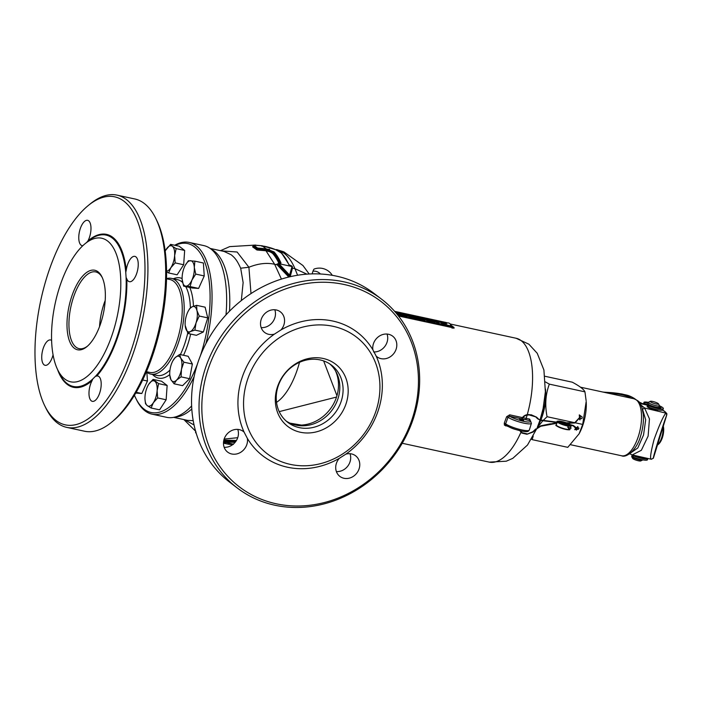 <?xml version="1.0" encoding="UTF-8"?>
<svg xmlns="http://www.w3.org/2000/svg" width="702" height="702" viewBox="0 0 702 702"><rect width="100%" height="100%" fill="white"/><g stroke="black" fill="none" stroke-linecap="round" stroke-linejoin="round"><path stroke-width="1.05" d="M168.62 272.964L177.123 274.807L183.67 264.742L175.167 262.899L170.867 267.708L168.62 272.964L166.585 271.806M165.654 250.263L170.604 244.366L172.359 246.262L176.158 248.596L184.661 250.438L183.67 264.742M176.158 248.596L174.64 255.528L175.167 262.899M170.604 244.366L179.107 246.2L184.661 250.438M165.207 251.132A12.961 5.59 102.2 0 1 165.602 250.36A12.961 5.59 102.2 0 1 166.304 249.175A12.961 5.59 102.2 0 1 172.359 246.262A12.961 5.59 102.2 0 1 174.64 255.528A12.961 5.59 102.2 0 1 170.867 267.708A12.961 5.59 -77.8 0 1 166.576 271.156M331.555 275.21A11.89 0.816 -72.1 0 1 331.976 274.833A11.89 0.816 -72.1 0 1 332.011 275.289M331.976 274.833A15.137 15.137 0 0 0 314.119 269.059A11.89 0.816 107.9 0 0 312.943 271.226L312.118 273.894M312.943 271.226A11.89 9.696 92.4 0 1 320.428 274.008M428.553 321.849L426.597 321.446L428.545 322.078M427.764 321.999L426.605 321.428M428.738 322.209L427.834 321.788M430.695 322.315L428.746 321.911L430.695 322.543M429.914 322.464L428.755 321.893M430.844 322.666L429.984 322.253M432.844 323.008L431.923 322.806M432.09 322.955L430.905 322.358M433.029 323.139L432.125 322.727M431.958 322.587L432.844 322.78M434.538 323.482L435.767 323.736L433.959 323.025M434.687 323.21L435.161 323.394M435.767 323.736L435.161 323.376M436.126 323.824L435.547 323.368M437.285 324.026L436.337 323.587L437.285 324.026M437.855 324.105L436.337 323.587M436.504 323.701L437.565 323.929L436.504 323.719M437.802 324.026L436.591 323.771M437.557 323.947L436.547 323.657M438.522 324.052L437.715 323.833M439.329 324.508L438.232 324.263M440.286 324.447L439.206 324.315L440.286 324.447M440.689 324.754L439.619 324.254M440.944 324.903L439.566 324.578M439.706 324.315L440.154 324.64M440.97 324.587L442.427 325.035M441.479 324.684L441.944 325.035M443.488 324.956L444.48 325.623L442.725 325.079L443.787 325.202M444.48 325.623L443.146 325.017M443.225 325.061L443.69 325.412M445.998 325.947L444.814 325.561M444.875 325.702L444.05 325.079M445.34 325.482L444.875 325.535M446.849 325.816L445.849 325.754L446.911 325.877M447.604 326.298L446.279 325.684M446.814 326.088L446.016 325.789M449.131 326.176L450.122 326.842L448.359 326.298L449.429 326.421M450.122 326.842L448.789 326.228M448.859 326.298L449.657 326.597M451.079 327.018L450.14 326.579L451.079 327.018M451.658 327.088L450.14 326.579M450.307 326.693L451.36 326.921L450.298 326.702M451.605 327.009L450.386 326.763M451.36 326.93L450.342 326.649M444.77 324.385L442.514 323.683A2.518 0.448 -162.8 0 1 442.479 323.561A2.518 0.448 -162.8 0 1 444.366 323.683L443.962 323.376A3.598 0.641 17.2 0 0 441.444 323.236A3.598 0.641 17.2 0 0 441.716 323.613A3.598 0.641 17.2 0 0 446.612 325.403L446.209 325.087A2.518 0.448 -162.8 0 1 442.918 323.982L444.77 324.385L442.962 324.008M441.444 323.253L441.444 323.236A3.598 0.641 17.2 0 0 441.444 323.253A3.598 0.641 17.2 0 0 441.707 323.631A3.598 0.641 17.2 0 0 446.612 325.412M433.336 321.2L433.976 321.437M415.602 317.33L417.199 318.568L424.824 320.209L423.218 318.98L415.602 317.33L417.199 318.568L424.824 320.209M438.302 321.577L437.39 321.77L436.319 320.954L438.302 321.577L437.328 321.542M449.508 325.877L448.56 325.465M410.538 316.962L409.354 316.137M409.055 316.523L408.231 316.014M408.546 316.4L407.283 315.953M407.827 316.058L407.335 315.812M424.113 318.769L423.095 318.331M437.715 320.963L439.312 322.192L446.209 323.683L439.312 322.192L437.715 320.954L446.972 323.157M397.867 315.198L408.037 317.752L406.432 316.514L397.341 314.549M423.113 317.787L424.71 319.024L432.967 320.814L431.361 319.577L423.113 317.787L424.71 319.024L432.967 320.805M397.709 312.293L399.315 313.531L406.932 315.163L405.335 313.943L397.709 312.293L399.315 313.531L406.932 315.163M447.551 322.973A2.878 0.518 17.2 0 0 445.428 322.35L394.629 311.346M398.473 315.979L452.378 327.65A2.878 0.518 17.2 0 0 454.062 327.685A2.878 0.518 17.2 0 0 453.852 327.378L450.605 324.903M407.239 314.356L408.836 315.593L420.27 318.067L418.664 316.83L407.239 314.356L408.836 315.593L420.27 318.05M397.069 314.215L405.896 316.119L404.299 314.882L396.165 313.127M414.689 318.304L416.286 319.542L425.816 321.604L424.21 320.366L414.689 318.304L416.286 319.542L425.816 321.586M395.323 312.144L396.314 312.644L396.595 312.188L396.63 312.794L395.507 312.346M398.324 312.995L397.253 312.697L398.324 312.995M409.503 317.62L408.503 317.471L409.468 317.523M410.258 317.909L408.801 317.357M411.705 318.12L410.345 317.839L411.872 318.392M412.162 318.532L411.284 318.129M413.285 318.743L412.1 317.901M413.662 318.296L412.829 318.129M413.882 318.55L413.171 318.392M414.777 318.769L413.732 318.269L414.768 319.068M406.783 315.847L405.08 315.207L406.037 315.821M406.133 315.874L405.08 315.207M411.6 317.014L410.547 316.865M412.355 317.067L411.214 316.549L412.232 317.33M442.479 323.561A2.518 0.448 -162.8 0 1 444.366 323.701L444.366 323.683M448.139 325.588L447.192 325.175M451.017 326.412L449.728 325.991M451.877 326.246L451.237 326.123M452.351 326.562L451.272 326.351M434.24 320.928L431.993 319.858L433.985 320.279L433.318 320.217L434.24 320.928M436.205 321.455L434.398 320.533L436.082 320.884L436.205 321.455M425.122 319.392L426.719 320.63L434.345 322.279L432.739 321.042L425.122 319.392L426.719 320.63L434.345 322.271M422.507 318.436L420.884 317.655M407.765 315.022L406.695 314.707M415.54 318.041L414.821 317.936M414.127 317.286L413.548 317.181M416.189 318.006L415.479 317.857M435.161 322.244L433.976 321.806L435.17 322.227M435.793 322.271L434.459 321.674M415.373 318.006L414.724 317.629M397.051 314.198L405.896 316.111M397.832 315.154L408.037 317.743M423.13 318.559L423.868 318.717L423.13 318.576M423.815 318.883L422.981 318.401M396.639 312.785L395.48 312.32M396.2 312.109L396.27 312.557M398.324 312.978L397.253 312.68M409.529 317.681L408.854 317.409M411.504 318.392L410.345 317.822M413.504 318.655L412.504 317.997M413.732 318.26L414.575 318.734M405.835 315.646L406.546 315.803L405.826 315.663M406.537 315.821L405.984 315.584M408.002 316.207L407.362 316.058M411.46 317.067L410.459 316.488M410.433 316.637L411.144 316.795L410.424 316.655M412.109 317.023L411.583 316.716M447.227 325.386L447.911 325.535L447.227 325.403M447.911 325.544L447.086 325.237M448.596 325.684L449.227 325.982L448.587 325.693M449.271 325.842L448.455 325.535M450.017 326.044L450.482 326.14M452.132 326.509L450.938 325.991M434.24 320.919L432.002 319.849M434.108 320.366L433.292 320.191M436.214 321.349L435.512 321.279M435.863 321.262L434.406 320.524M437.723 321.823L436.319 320.954M437.048 321.314L437.978 321.507L437.039 321.323M437.785 321.621L437.232 321.209M420.84 317.866L421.797 318.076L420.84 317.874M421.797 318.094L421.024 317.76M414.233 317.699L413.25 317.111M413.25 317.102L412.636 316.979M425.728 320.042L425.219 319.928M425.21 320.042L424.394 319.7M434.538 321.744L435.179 321.99M436.311 322.446A3.598 0.641 17.2 0 0 441.137 324.219L440.733 323.912A2.518 0.448 -162.8 0 1 437.267 322.657A2.518 0.448 -162.8 0 1 437.083 322.393A2.518 0.448 -162.8 0 1 438.873 322.508L438.478 322.192A3.598 0.641 17.2 0 0 436.047 322.069A3.598 0.641 17.2 0 0 436.311 322.446M436.047 322.069L436.047 322.086A3.598 0.641 17.2 0 0 436.047 322.086A3.598 0.641 17.2 0 0 436.311 322.464A3.598 0.641 17.2 0 0 441.137 324.227M437.083 322.393A2.518 0.448 -162.8 0 1 438.882 322.499M445.867 324.096L445.867 324.113A2.518 0.448 17.2 0 0 445.867 324.113A2.518 0.448 17.2 0 0 449.21 325.57A2.518 0.448 17.2 0 0 450.684 325.588A2.518 0.448 17.2 0 0 450.684 325.561A2.632 2.632 0 0 0 445.875 324.078A2.518 0.448 17.2 0 0 445.867 324.096A2.518 0.448 17.2 0 0 449.21 325.561A2.518 0.448 17.2 0 0 450.675 325.605A2.518 0.448 17.2 0 0 450.684 325.596L450.675 325.605M571.138 428.106L570.682 427.93M566.356 424.815L561.828 423.832M562.126 423.341L566.303 424.227L562.864 423.411L564.566 423.139A5.037 0.904 17.2 0 0 562.311 422.525A5.037 0.904 17.2 0 0 559.485 422.306M562.688 423.499L562.6 424.105M566.303 424.227L565.856 424.815M565.128 423.315L565.075 424.008M565.04 423.376L565.18 423.911M563.636 423.236L560.854 422.534L562.021 423.341M565.224 423.964L565.189 423.341L561.31 422.534M561.152 422.92L560.468 423.025M561.047 422.437L564.452 423.236L562.302 423.271M567.304 424.833L566.251 425.184M565.935 425.122L565.426 425.114M566.83 424.657L567.356 424.859M563.302 423.911L565.935 424.552M564.004 423.315L564.452 423.236L564.004 423.315M658.204 409.924A5.835 1.044 -162.8 0 1 654.633 409.714A5.835 1.044 -162.8 0 1 647.121 406.388A5.835 1.044 -162.8 0 1 647.235 406.256M663.03 427L657.239 445.709M630.659 452.966L637.82 447.937L643.541 435.003L645.682 419.796L642.312 408.599M662.802 427.746L666.786 414.856C663.329 423.596 652.57 458.345 653.395 458.116L653.43 457.897M642.032 403.501L639.855 403.009M641.023 405.054L644.585 408.002L649.447 418.866L648.13 436.074L641.365 450.28L632.212 454.922L651.403 459.266L653.422 458.064L657.318 445.472M651.631 459.055C649.666 459.994 650.464 453.527 654.027 439.636C659.178 425.359 663.127 416.505 665.856 413.092L644.585 408.002L642.874 409.055M639.812 402.948L641.961 403.518L639.338 402.299M634.59 398.929L633.95 398.403C629.527 395.463 622.06 393.541 611.539 392.637L603.237 392.12M664.189 411.126A1.439 1.185 122.3 0 1 664.54 411.258L666.9 414.066A1.439 1.413 175.7 0 0 665.882 412.82A12.961 2.317 17.2 0 0 664.189 411.126L662.591 410.117M612.451 394.112L612.249 393.418C621.156 394.182 627.474 395.805 631.212 398.288M641.786 403.518A1.439 0.79 -72.7 0 0 641.961 403.518L643.55 404.212A24.482 9.609 102.8 0 0 642.391 403.597M643.19 457.406A5.756 1.027 -162.8 0 1 640.163 457.116A5.756 1.027 -162.8 0 1 635.38 455.642M658.467 403.817L659.415 405.545A5.756 1.027 -162.8 0 1 659.45 405.756A5.756 1.027 -162.8 0 1 656.089 405.686A5.756 1.027 -162.8 0 1 648.446 402.351A5.756 1.027 -162.8 0 1 648.595 402.193L650.35 401.307A4.317 0.772 -162.8 0 1 652.763 401.474A4.317 0.772 -162.8 0 1 658.467 403.817A4.317 0.772 -162.8 0 1 655.975 403.922A4.317 0.772 -162.8 0 1 651.693 402.509A4.317 0.772 -162.8 0 1 650.35 401.307M659.45 405.756L659.038 407.107A5.756 1.027 -162.8 0 1 655.668 407.037A5.756 1.027 -162.8 0 1 648.025 403.703L648.446 402.351M642.699 459.863L642.69 459.898A5.756 1.027 -162.8 0 1 642.549 460.047L640.786 460.942A4.317 0.772 -162.8 0 1 638.372 460.775A4.317 0.772 -162.8 0 1 632.669 458.424L631.721 456.695A5.756 1.027 -162.8 0 1 631.686 456.493L632.107 455.142A5.756 1.027 -162.8 0 1 632.335 454.949M642.549 460.047A5.756 1.027 -162.8 0 1 639.329 459.828A5.756 1.027 -162.8 0 1 631.721 456.695M633.072 455.809A5.037 0.904 -162.8 0 1 632.792 455.352L632.879 455.072M632.993 456.054A5.756 1.027 -162.8 0 1 632.107 455.142M648.578 405.721A5.037 0.904 -162.8 0 1 648.297 405.265L648.569 404.387M648.499 405.967A5.756 1.027 -162.8 0 1 647.613 405.054A5.756 1.027 -162.8 0 1 648.218 404.8M648.437 402.378A10.293 1.843 17.2 0 0 644.067 402.158L643.664 403.404L647.99 404.738A2.878 0.518 17.2 0 0 648.429 404.852M659.073 406.984L661.056 407.722A7.924 1.413 -162.8 0 1 661.056 407.88A7.924 1.413 -162.8 0 1 658.941 408.195L656.256 407.151M648.481 406.862L648.595 405.659L651.684 406.054A2.878 0.518 17.2 0 1 653.422 406.458A5.037 0.904 17.2 0 0 655.361 406.967A5.037 0.904 17.2 0 0 655.396 406.976M648.218 406.879L648.587 407.116A10.293 1.843 17.2 0 0 656.932 409.67A10.293 1.843 17.2 0 0 662.951 409.801L663.329 408.582A10.293 1.843 17.2 0 0 659.441 405.782M648.595 405.659L648.964 405.896A10.293 1.843 17.2 0 0 657.309 408.459A10.293 1.843 17.2 0 0 663.329 408.582M648.683 404.914A2.878 0.518 17.2 0 0 649.613 405.063M643.664 403.404L644.041 402.185L648.104 403.457M142.673 379.975L147.446 381.01L141.804 393.506L135.723 393.076M136.188 392.286L141.804 393.506M146.867 372.271L147.446 381.01M153.08 379.396L158.634 383.634L167.137 385.477L166.146 399.78L159.6 409.836L151.097 408.002L147.297 405.659L145.542 403.764L145.007 399.605A12.961 5.59 102.2 0 1 145.016 396.393A12.961 5.59 102.2 0 1 148.078 385.398A12.961 5.59 102.2 0 1 148.789 384.205L153.08 379.396L161.583 381.239L167.137 385.477M158.634 383.634L157.125 390.566L157.643 397.937L166.146 399.78M148.131 385.301L148.789 384.205A12.961 5.59 -77.8 0 1 154.844 381.291A12.961 5.59 102.2 0 1 157.125 390.566A12.961 5.59 102.2 0 1 153.352 402.746L151.097 408.002M157.643 397.937L153.352 402.746A12.961 5.59 102.2 0 1 147.297 405.659A12.961 5.59 102.2 0 1 145.007 399.605M179.633 354.44L188.136 356.283L192.374 364.022L189.61 378.703L182.599 385.652L174.096 383.81L170.955 379.721L169.779 375.035A12.961 5.59 102.2 0 1 170.217 368.515A12.961 5.59 -77.8 0 1 172.859 360.828L175.105 357.695L179.633 354.44L180.73 358.09L183.871 362.179L192.374 364.022M183.871 362.179L181.467 369.296L181.098 376.86L189.61 378.703M181.098 376.86L176.579 380.115L174.096 383.81M172.859 360.828A12.961 5.59 -77.8 0 1 175.105 357.695A12.961 5.59 102.2 0 1 180.73 358.09A12.961 5.59 102.2 0 1 181.467 369.296A12.961 5.59 102.2 0 1 176.579 380.115A12.961 5.59 102.2 0 1 170.955 379.721A12.961 5.59 102.2 0 1 169.779 375.035M196.613 305.335L196.911 310.468L199.245 316.04L196.051 322.85L194.893 330.107L190.374 331.563A12.961 5.59 102.2 0 1 185.565 327.895A12.961 5.59 -77.8 0 1 185.17 325.307A12.961 5.59 -77.8 0 1 186.425 315.514A12.961 5.59 102.2 0 1 188.25 311.1L189.619 308.696L192.094 306.792L196.613 305.335L205.116 307.178L207.748 317.874L203.396 331.949L196.402 335.31L187.899 333.468L185.188 325.438M194.893 330.107L203.396 331.949M188.25 311.1A12.961 5.59 102.2 0 1 192.094 306.792A12.961 5.59 102.2 0 1 196.911 310.468A12.961 5.59 102.2 0 1 196.051 322.85A12.961 5.59 102.2 0 1 190.374 331.563L187.899 333.468M199.245 316.04L207.748 317.874M185.249 265.338L188.399 260.705L194.893 261.153L203.396 262.996L204.247 275.939L198.605 288.425L192.111 287.978L183.608 286.135L182.16 279.44A12.961 5.59 102.2 0 1 184.556 266.725A12.961 5.59 102.2 0 1 185.249 265.338A12.961 5.59 102.2 0 1 190.628 260.705A12.961 5.59 102.2 0 1 194.296 267.401L195.744 274.096L204.247 275.939M182.169 279.545L182.16 279.44A12.961 5.59 -77.8 0 0 182.169 279.545A12.961 5.59 -77.8 0 0 185.837 286.144L183.608 286.135M195.744 274.096L191.9 280.124L190.102 286.591L198.605 288.425M190.102 286.591L185.837 286.144A12.961 5.59 102.2 0 0 191.9 280.124A12.961 5.59 102.2 0 0 194.296 267.401L194.893 261.153M645.507 457.958L645.515 457.932A7.924 1.413 -162.8 0 1 643.48 458.143L641.505 457.362M633.02 456.809L633.125 457.063A10.293 1.843 17.2 0 0 641.47 459.617A10.293 1.843 17.2 0 0 647.49 459.749L647.867 458.529A10.293 1.843 17.2 0 0 647.876 458.467M636.416 456.037A2.878 0.518 17.2 0 0 636.223 456.002L633.502 455.844A10.293 1.843 17.2 0 0 641.847 458.406A10.293 1.843 17.2 0 0 647.867 458.529M629.492 453.861L630.212 454.062M98.008 271.771A40.681 17.55 102.2 0 1 101.93 276.86A40.681 17.55 102.2 0 1 103.326 313.724A40.681 17.55 102.2 0 1 86.811 346.718A40.681 17.55 102.2 0 1 74.333 348.253A40.681 17.55 102.2 0 1 71.069 298.49A40.681 17.55 102.2 0 1 98.008 271.771M87.443 346.174A39.242 16.927 102.2 0 1 79.142 348.648A39.242 16.927 102.2 0 1 76.027 347.174A39.242 16.927 102.2 0 1 71.806 302.904A39.242 16.927 102.2 0 1 95.744 271.928A39.242 16.927 102.2 0 1 98.859 273.403A39.242 16.927 102.2 0 1 102.281 277.615M51.597 340.452A12.961 5.59 -77.8 0 0 50.579 339.97A12.961 5.59 -77.8 0 0 42.673 350.201A12.961 5.59 -77.8 0 0 44.068 364.821A12.961 5.59 -77.8 0 0 45.095 365.303A12.961 5.59 -77.8 0 0 53.062 354.826M91.321 400.86A12.961 5.59 -77.8 0 0 92.348 401.351A12.961 5.59 -77.8 0 0 100.254 391.119A12.961 5.59 -77.8 0 0 98.868 376.5A12.961 5.59 -77.8 0 0 97.841 376.009A12.961 5.59 -77.8 0 0 96.788 376.009L95.437 376.342L92.725 379.036L92.041 380.721A12.961 5.59 -77.8 0 0 91.321 400.86M128.361 281.221A12.961 5.59 -77.8 0 0 129.387 281.704A12.961 5.59 -77.8 0 0 137.294 271.481A12.961 5.59 -77.8 0 0 135.898 256.853A12.961 5.59 -77.8 0 0 134.872 256.37A12.961 5.59 -77.8 0 0 126.255 270.191L125.755 272.332L126.079 277.351L126.834 278.966A12.961 5.59 -77.8 0 0 128.361 281.221M86.653 242.515L87.925 240.962A12.961 5.59 -77.8 0 0 88.645 220.814A12.961 5.59 -77.8 0 0 87.618 220.331A12.961 5.59 -77.8 0 0 79.712 230.554A12.961 5.59 -77.8 0 0 81.099 245.182A12.961 5.59 -77.8 0 0 82.134 245.665A12.961 5.59 -77.8 0 0 82.81 245.718M88.154 205.607L90.023 204.071A118.814 51.246 102.2 0 1 117.032 195.13L134.81 198.973A118.814 51.246 102.2 0 1 144.235 203.431A118.814 51.246 102.2 0 1 155.695 218.287A118.814 51.246 102.2 0 1 159.749 325.947A118.814 51.246 102.2 0 1 111.53 422.279A118.814 51.246 102.2 0 1 84.53 431.221L66.751 427.378A118.814 51.246 102.2 0 1 57.318 422.92A118.814 51.246 102.2 0 1 45.867 408.064L44.796 405.888A116.655 50.316 102.2 0 1 40.813 300.193A116.655 50.316 102.2 0 1 88.154 205.607A116.655 50.316 102.2 0 1 123.921 201.193A116.655 50.316 102.2 0 1 133.292 343.866A116.655 50.316 102.2 0 1 56.046 420.48A116.655 50.316 102.2 0 1 44.796 405.888M117.032 195.13A118.814 51.246 102.2 0 1 126.457 199.579A118.814 51.246 102.2 0 1 139.224 333.608A118.814 51.246 102.2 0 1 66.751 427.378M64.803 379.045A73.447 31.678 102.2 0 1 57.722 369.857A73.447 31.678 102.2 0 1 55.212 303.308A73.447 31.678 102.2 0 1 85.021 243.761A73.447 31.678 102.2 0 1 107.546 240.979A73.447 31.678 102.2 0 1 113.443 330.809A73.447 31.678 102.2 0 1 64.803 379.045M194.077 376.772A87.847 37.89 102.2 0 1 152.036 414.162A87.847 37.89 102.2 0 1 145.06 410.863A87.847 37.89 102.2 0 1 136.592 399.877L135.881 398.429A86.407 37.267 102.2 0 1 134.442 395.226M174.728 245.252A87.847 37.89 102.2 0 1 189.215 242.436A87.847 37.89 102.2 0 1 196.183 245.726A87.847 37.89 102.2 0 1 205.94 343.594M189.215 242.436L203.817 245.595A87.847 37.89 102.2 0 1 210.784 248.885A87.847 37.89 102.2 0 1 226 314.891M197.394 364.154A86.407 37.267 102.2 0 1 144.208 409.24A86.407 37.267 102.2 0 1 135.881 398.429M175.263 245.367A86.407 37.267 102.2 0 1 194.489 246.806A86.407 37.267 102.2 0 1 200.395 355.747M166.541 278.597A48.964 21.121 102.2 0 1 171.463 278.378A48.964 21.121 102.2 0 1 175.342 280.212A48.964 21.121 102.2 0 1 180.607 335.451A48.964 21.121 102.2 0 1 150.737 374.096A48.964 21.121 102.2 0 1 146.85 372.253A48.964 21.121 102.2 0 1 146.349 371.849M166.541 278.782L169.884 279.51A47.525 20.498 102.2 0 1 173.657 281.291A47.525 20.498 102.2 0 1 178.764 334.898A47.525 20.498 102.2 0 1 149.772 372.411L146.428 371.683M191.628 405.984A87.847 37.89 102.2 0 1 166.637 417.321L152.036 414.162M155.695 218.287L156.757 220.463A116.655 50.316 102.2 0 1 160.749 326.158A116.655 50.316 102.2 0 1 113.399 420.744L111.53 422.279M99.535 326.597A39.242 16.927 102.2 0 1 105.203 300.438M276.527 402.36A54.502 23.508 -77.8 0 0 299.5 362.337M323.64 360.916L336.942 395.709M336.53 397.06L279.212 411.626M289.987 423.148L301.43 425.096A37.443 33.117 -52.7 0 1 294.261 424.701M335.424 370.726A37.443 33.117 -52.7 0 1 336.741 396.384A37.443 33.117 -52.7 0 1 301.43 425.096M329.817 363.952A36.004 31.836 -52.7 0 1 334.942 405.642A36.004 31.836 -52.7 0 1 295.919 425.114A36.004 31.836 -52.7 0 1 286.24 421.086M277.913 386.89A36.004 31.836 127.3 0 0 287.829 422.393A36.004 31.836 127.3 0 0 299.184 427.606A36.004 31.836 127.3 0 0 341.409 400.64A36.004 31.836 127.3 0 0 331.493 365.137A36.004 31.836 127.3 0 0 320.138 359.924A36.004 31.836 127.3 0 0 277.913 386.89M277.141 387.864A39.242 34.705 127.3 0 0 300.324 432.239A39.242 34.705 127.3 0 0 346.349 402.843A39.242 34.705 127.3 0 0 323.166 358.468A39.242 34.705 127.3 0 0 277.141 387.864M211.162 249.184A86.407 37.267 102.2 0 1 214.18 251.07A86.407 37.267 102.2 0 1 229.493 311.214M191.795 409.029A86.407 37.267 102.2 0 1 174.807 417.093M241.321 300.588L243.129 282.59L240.672 268.208C237.574 261.565 235.661 258.345 231.133 254.738L224.122 251.465M173.622 417.357L187.715 420.41L193.199 420.656M221.349 250.868L237.118 252.009L248.903 267.251L251 293.594M240.672 268.208L248.903 267.251C258.336 263.487 266.909 262.495 274.64 264.277L281.441 279.098M278.861 263.197A99.368 42.857 -77.8 0 0 272.464 253.246L269.919 251.79L265.961 250.763L257.081 250.026L252.676 246.928L253.475 246.516M288.829 277.036L277.123 264.812L276.878 264.101L277.694 263.934M507.871 426.395L504.44 425.149L504.273 423.148L506.625 416.716L509.687 414.838L522.385 417.585M522.85 417.69L529.633 419.085L530.87 421.779M194.05 424.991L184.766 419.77M237.724 437.697L224.149 439.075M297.587 275.254L294.954 268.673C292.023 261.706 288.364 256.546 283.985 253.185M306.932 274.157L294.954 268.673L292.471 268.129L290.207 276.711M274.807 309.757A12.961 11.46 -52.7 0 1 272.56 322.174A12.961 11.46 -52.7 0 1 261.179 327.623M237.767 429.405A12.961 11.46 -52.7 0 1 235.521 441.821A12.961 11.46 -52.7 0 1 224.14 447.271M387.048 334.064A12.961 11.46 -52.7 0 1 373.578 351.939M350.017 453.703A12.961 11.46 -52.7 0 1 347.771 466.119A12.961 11.46 -52.7 0 1 336.39 471.568M276.307 309.977A12.961 11.46 127.3 0 0 262.065 317.357A12.961 11.46 127.3 0 0 264.672 332.467A12.961 11.46 127.3 0 0 268.761 334.345A12.961 11.46 127.3 0 0 274.412 334.126L280.975 329.931A12.961 11.46 127.3 0 0 280.396 311.855A12.961 11.46 127.3 0 0 276.307 309.977M239.268 429.615A12.961 11.46 127.3 0 0 225.026 436.995A12.961 11.46 127.3 0 0 227.641 452.106A12.961 11.46 127.3 0 0 231.73 453.983A12.961 11.46 127.3 0 0 247.385 438.425L244.085 432.099A12.961 11.46 127.3 0 0 243.357 431.493A12.961 11.46 127.3 0 0 239.268 429.615M372.894 349.833L376.202 356.16A12.961 11.46 127.3 0 0 376.921 356.765A12.961 11.46 127.3 0 0 381.01 358.643A12.961 11.46 127.3 0 0 395.252 351.263A12.961 11.46 127.3 0 0 392.646 336.153A12.961 11.46 127.3 0 0 388.548 334.275A12.961 11.46 127.3 0 0 372.894 349.833A77.773 68.77 127.3 0 0 280.975 329.931M345.875 454.133L339.303 458.327A12.961 11.46 127.3 0 0 339.882 476.412A12.961 11.46 127.3 0 0 343.971 478.281A12.961 11.46 127.3 0 0 358.222 470.91A12.961 11.46 127.3 0 0 355.607 455.8A12.961 11.46 127.3 0 0 351.518 453.922A12.961 11.46 127.3 0 0 345.875 454.133A77.773 68.77 127.3 0 0 378.72 408.976A77.773 68.77 127.3 0 0 376.202 356.16M381.397 299.043L373.912 293.339A118.814 105.072 127.3 0 0 197.086 365.128A118.814 105.072 127.3 0 0 229.8 482.283L237.285 487.995A118.814 105.072 127.3 0 0 414.11 416.198A118.814 105.072 127.3 0 0 381.397 299.043A118.814 105.072 127.3 0 0 204.572 370.84A118.814 105.072 127.3 0 0 237.285 487.995M413.004 416.4A116.655 103.159 127.3 0 0 344.077 284.485A116.655 103.159 127.3 0 0 207.274 371.858A116.655 103.159 127.3 0 0 276.202 503.773A116.655 103.159 127.3 0 0 413.004 416.4M376.509 409.371A73.447 64.953 127.3 0 0 333.117 326.316A73.447 64.953 127.3 0 0 246.981 381.335A73.447 64.953 127.3 0 0 290.374 464.391A73.447 64.953 127.3 0 0 376.509 409.371M274.412 334.126A77.773 68.77 127.3 0 0 241.567 379.282A77.773 68.77 127.3 0 0 244.085 432.099M247.385 438.425A77.773 68.77 127.3 0 0 339.303 458.327M537.276 427.632A34.565 14.909 -77.8 0 0 540.593 420.419M540.742 420.007A34.565 14.909 -77.8 0 0 545.489 389.013M521.595 418.804L509.784 416.251A1.15 0.5 102.2 0 1 509.687 414.838M529.633 419.085A1.15 0.658 -80.1 0 0 529.887 420.533A11.522 2.062 17.2 0 1 523.736 421.375A11.522 2.062 17.2 0 1 509.784 416.251L508.02 417.286A12.961 2.317 -162.8 0 0 523.85 423.139A12.961 2.317 -162.8 0 0 531.423 423.297L530.308 420.709L522.034 418.901M521.367 419.269L519.533 419.103L522.402 420.358L523.666 420.384L521.779 419.401M506.625 416.716L508.02 417.286L505.642 423.859L506.326 425.359L505.686 424.947A1.15 0.632 -34.8 0 0 504.44 425.149M531.423 423.297L529.326 430.072A12.961 2.317 17.2 0 1 521.761 429.905A12.961 2.317 17.2 0 1 505.642 423.859L504.273 423.148M277.781 263.803L288.697 276.009L290.04 275.877M278.29 264.18L278.931 263.698L289.566 275.07L288.926 275.561L278.001 263.873L278.615 263.153L278.931 263.698L292.05 266.541L288.855 264.654A101.097 43.603 -77.8 0 0 281.414 253.062L275.596 249.631L262.171 245.797L253.791 245.182L257.494 248.017L266.084 248.798L262.162 245.797L261.785 246.218L264.04 246.191C271.981 247.832 277.852 250.166 281.651 253.185L289.154 264.873L291.821 265.997L292.409 267.014A0.579 0.509 14.3 0 1 292.392 267.076M280.256 263.548L278.562 263.127L277.764 264.329L278.641 263.39M253.229 246.174L257.336 249.324L265.935 250.044L266.111 249.526L256.906 248.587L253.238 245.779L253.747 245.524M277.764 264.329L277.123 264.812L274.64 264.277L265.961 250.763L265.935 250.044L270.217 251.158L273.166 252.834L273.35 252.316L266.111 249.508L266.084 248.798M195.867 431.607L195.955 432.45M225.026 441.988L225.245 442.506L224.57 441.821L224.745 442.357L223.517 442.093L225.342 442.699A101.097 43.603 102.2 0 1 223.473 442.769M196.2 433.266L195.56 432.09L195.709 432.827M266.084 248.78L274.043 251.904A101.097 43.603 102.2 0 1 280.984 262.943L280.098 263.548L278.676 263.241M289.566 275.07L292.05 266.541A0.579 0.509 -165.2 0 1 292.383 267.137L292.409 267.023A0.579 0.509 14.3 0 0 292.085 266.427M579.361 418.971L581.949 418.532L582.212 417.058L579.299 414.891L579.554 418.48M575.947 427.702L574.736 429.659L578.439 429.247L578.966 428.15L576.263 427.395M533.213 436.056L532.16 439.636L567.778 447.341L579.097 433.81L582.695 424.42L586.188 401.535A29.159 12.575 102.2 0 1 583.371 423.569A29.159 12.575 102.2 0 1 579.264 433.503A29.159 12.575 102.2 0 1 579.176 433.66M586.126 400.675L584.95 391.848C583.801 389.303 579.58 386.082 572.297 382.195L544.945 376.272M545.656 395.103A29.159 12.575 102.2 0 1 542.743 414.777A29.159 12.575 102.2 0 1 540.847 420.033M545.419 381.932L549.341 384.134C545.533 394.305 544.778 405.168 547.077 416.716L543.173 420.437M540.68 420.437A29.159 12.575 102.2 0 1 539.706 422.595M532.16 439.636L531.405 439.224M542.804 420.814L537.355 427.571M584.95 391.848L549.341 384.134M582.695 424.42L575.377 422.841M574.578 422.665L547.077 416.716M663.311 426.114A11.522 4.967 102.2 0 1 662.548 437.135A11.522 4.967 102.2 0 1 658.45 444.269L657.414 445.112A12.961 5.59 -77.8 0 0 661.811 437.267A12.961 5.59 -77.8 0 0 663.021 427.035M452.167 328.325L452.378 327.65M570.7 428.044L568.567 427.457M568.532 427.536L567.892 426.939M536.152 417.4L537.916 418.98L540.935 420.05L556.432 422.104M529.457 415.031L536.433 417.085M521.419 419.217L521.788 419.384C523.271 416.549 525.438 415.093 528.281 415.014L528.273 414.584M535.819 428.922L532.879 431.712L526.956 434.266L521.919 433.099L519.761 430.642M550.508 423.789L540.689 425.824L536.082 429.203M554.124 423.236L550.552 423.999M556.94 422.858L554.15 423.429M576.298 429.229L576.465 430.168L578.027 426.877L577.667 426.544M570.928 425.263L573.306 425.947L576.702 429.255M569.032 428.387L568.559 428.264M568.743 428.975L569.015 428.317L568.48 428.632M579.966 419.936L580.106 417.093M528.264 415.005L531.151 414.75L536.46 417.102L538.206 418.655M556.423 422.235L557.993 422.192M521.77 419.366L521.454 420.103M580.247 418.927L580.308 416.742L574.859 422.569L566.365 422.815M560.652 422.788A4.607 0.825 17.2 0 0 560.178 422.779M568.997 425.21A5.037 0.904 17.2 0 0 562.346 422.393A5.037 0.904 17.2 0 0 559.415 422.244M566.295 424.947A5.476 0.983 17.2 0 0 569.155 424.464A5.476 0.983 17.2 0 0 562.32 421.867A5.476 0.983 17.2 0 0 559.468 422.35A5.476 0.983 17.2 0 0 566.295 424.947M566.804 425.833A7.204 1.29 17.2 0 0 571.059 425.938C572.814 425.596 569.734 424.105 561.811 421.481C557.827 421.016 556.326 421.077 557.3 421.683A7.204 1.29 17.2 0 0 566.804 425.833M566.768 425.307A6.766 1.211 17.2 0 0 570.296 424.71A6.766 1.211 17.2 0 0 561.846 421.498A6.766 1.211 17.2 0 0 558.318 422.095A6.766 1.211 17.2 0 0 566.768 425.307M565.584 429.387A6.766 1.211 17.2 0 0 569.515 429.484M565.794 429.089A7.204 1.29 17.2 0 0 570.059 429.185C568.892 429.361 571.998 430.335 565.549 429.387C557.651 426.772 554.562 425.289 556.3 424.929A7.204 1.29 17.2 0 0 565.794 429.089M556.581 425.473A6.766 1.211 17.2 0 0 565.514 429.37M568.91 425.228A5.037 0.904 17.2 0 0 565.171 423.332M568.067 425.219A4.607 0.825 17.2 0 0 566.453 424.359M561.925 423.499L561.644 422.63M565.145 423.569L563.715 423.596M565.522 424.684L564.329 424.429M565.707 424.034L566.365 424.245M561.416 422.455L564.575 423.139M657.388 445.226L653.29 458.362M647.56 405.229L640.215 403.562M608.011 393.155L612.249 393.418M666.786 414.856L665.856 413.092M602.93 392.049L621.797 393.945C626.772 395.323 628.202 394.743 634.678 398.675L634.678 398.675A1.439 1.299 129.6 0 0 633.95 398.403M647.99 404.738L648.192 404.08M648.587 407.116L648.964 405.896M658.669 408.152L658.967 407.213M659.898 408.248L660.187 407.309M644.445 403.782L644.822 402.562M633.125 457.063L633.502 455.844M643.207 458.099L643.409 457.458M644.445 458.195L644.585 457.722M85.021 243.761L88.47 240.926A77.431 33.398 102.2 0 1 112.215 237.996A77.431 33.398 102.2 0 1 125.755 272.332M92.725 379.036A77.431 33.398 102.2 0 1 67.155 383.555A77.431 33.398 102.2 0 1 59.688 373.868L57.722 369.857M171.463 278.378L177.685 279.721A48.964 21.121 102.2 0 1 181.564 281.563A48.964 21.121 102.2 0 1 182.573 282.423M185.714 286.591A48.964 21.121 102.2 0 1 190.391 307.88M187.724 333.143A48.964 21.121 102.2 0 1 180.388 354.607M169.972 370.059A48.964 21.121 102.2 0 1 156.958 375.438L150.737 374.096M189.777 287.469A51.272 22.113 102.2 0 1 193.462 306.23M190.663 334.064A51.272 22.113 102.2 0 1 183.529 355.291M169.752 374.596A51.272 22.113 102.2 0 1 154.44 376.211A51.272 22.113 102.2 0 1 152.588 374.491M92.041 380.721A78.247 33.749 102.2 0 1 67.216 384.38A78.247 33.749 102.2 0 1 57.529 369.463M173.306 278.782A51.272 22.113 102.2 0 1 182.125 278.545M87.925 240.962A78.247 33.749 102.2 0 1 126.255 270.191M126.079 277.351A77.431 33.398 102.2 0 1 95.437 376.342M126.834 278.966A78.247 33.749 102.2 0 1 96.788 376.009M283.977 253.176L273.955 248.991M269.542 249.201L264.391 250.474M526.237 419.814A1.15 0.5 -77.8 0 1 526.149 418.401A63.364 27.334 -77.8 0 0 527.132 415.093M527.263 414.636A63.364 27.334 -77.8 0 0 521.138 340.637A63.364 27.334 -77.8 0 0 516.11 338.259L450.157 323.982M536.828 428.562L527.5 445.033L512.785 458.345L506.291 461.196L489.294 462.127A63.364 27.334 -77.8 0 0 520.945 432.3M521.13 431.87A63.364 27.334 -77.8 0 0 521.498 431.028M223.85 440.11L236.442 440.47M520.805 430.852A11.522 2.062 -162.8 0 1 506.37 425.386M529.326 430.072C528.132 431.116 529.062 432.546 520.919 430.905C515.391 429.308 512.723 429.255 505.914 425.184A1.439 1.272 -52.7 0 1 505.686 424.947M506.107 425.324A1.15 0.5 -77.8 0 0 505.642 425.912M290.075 275.807A0.579 0.509 -165.2 0 0 290.11 275.719L292.383 267.137A0.579 0.509 -165.2 0 1 292.348 267.225L290.128 275.623M288.057 276.5L289.812 276.351A0.579 0.509 14.8 0 1 289.829 276.316M277.272 264.97L278.782 263.54M280.019 263.75L280.247 263.294A100.526 43.357 -77.8 0 0 273.35 252.316L274.043 251.904M272.464 253.246L273.166 252.834A99.947 43.112 102.2 0 1 279.861 263.408M252.676 246.928L253.791 245.182M256.3 249.71L257.494 248.017M258.169 250.114L257.915 248.096M267.866 251.176L267.997 249.192M253.203 246.332A0.579 0.509 63.7 0 1 252.685 246.656M257.336 249.324L257.081 250.026M269.419 250.886L269.226 251.553M270.217 251.158L269.919 251.79M292.471 268.129L292.172 267.444M277.623 263.908L277.615 263.917A0.579 0.509 28.1 0 1 276.878 264.101M236.021 441.128L223.71 440.777M223.613 441.347L235.626 441.681M223.464 443.181L227.457 444.041A101.097 43.603 -77.8 0 0 232.967 444.419M235.109 442.339L223.727 442.023L233.354 444.103M225.342 442.699L224.921 442.023M292.111 266.304L292.409 266.997L292.111 266.304M290.066 275.851L290.11 275.719A0.579 0.509 -165.2 0 0 289.786 275.123M288.855 264.654L289.136 265.216L288.855 264.654M281.414 253.062L281.739 253.694L281.414 253.062M280.247 263.294L280.984 262.943M633.959 398.771A29.159 12.575 102.2 0 1 638.618 435.53A29.159 12.575 102.2 0 1 621.621 455.773C626.342 458.248 637.153 449.657 640.724 435.573C642.962 428.185 643.813 421.077 643.286 414.259L641.821 407.002C639.697 403.685 641.646 402.211 633.959 398.771L580.519 387.197M453.852 328.36L454.062 327.685M567.681 427.316L571.174 428.115M529.492 414.61L528.299 414.575C525.254 414.671 522.955 416.207 521.402 419.199L521.042 419.963M520.322 430.774L522.156 432.73L527 433.836M526.956 434.266L533.151 432.028L536.117 429.203L540.777 426.246L556.8 423.297M580.185 417.155L575.008 422.981L567.549 423.271M576.588 429.756L576.544 427.966L573.42 425.526L570.199 424.605M568.453 428.211L568.892 427.983L568.629 428.51M537.916 418.98L540.873 420.472L557.897 422.613M568.997 425.298L566.268 424.929L559.371 422.323M570.059 429.185L570.349 428.238M570.489 427.799L571.059 425.938M556.3 424.929L557.3 421.683M564.303 423.227L561.784 423.762M566.365 424.254L566.409 424.877M561.398 422.446L560.529 422.937L561.065 423.016M567.365 424.868L567.4 425.482M565.935 424.561L565.97 425.175M563.285 423.903L562.688 423.938M562.943 423.42L565.698 424.026M576.456 429.773L577.606 426.763M579.633 419.533L579.834 418.822M666.9 414.066L662.916 427.369M647.955 404.835L642.304 403.562M664.54 411.258L662.67 410.082M634.678 398.675L635.284 399.175M642.567 403.676L639.145 402.07M629.843 453.773L632.212 454.922M658.195 407.371L658.02 407.959M642.699 457.458L642.558 457.906M647.613 405.054L647.139 406.563M632.756 456.827L633.134 455.607M224.28 251.5L210.188 248.447M255.782 245.059L229.668 246.621L220.463 250.675M276.527 249.552L283.801 251.825L302.966 265.54L309.17 274.008M489.294 462.127L402.211 443.269M516.11 338.259L528.869 344.182L537.232 353.281L543.91 369.998L545.375 391.76L543.102 408.582L540.092 419.822M539.961 420.226L537.188 427.702M195.586 431.177L183.898 419.585M253.527 246.534L252.957 246.613L253.168 245.7L253.94 245.086L262.136 245.779M196.209 433.292L195.612 432.757L195.805 431.519M233.354 444.41L227.457 444.041M570.577 444.726L621.621 455.773"/></g></svg>
